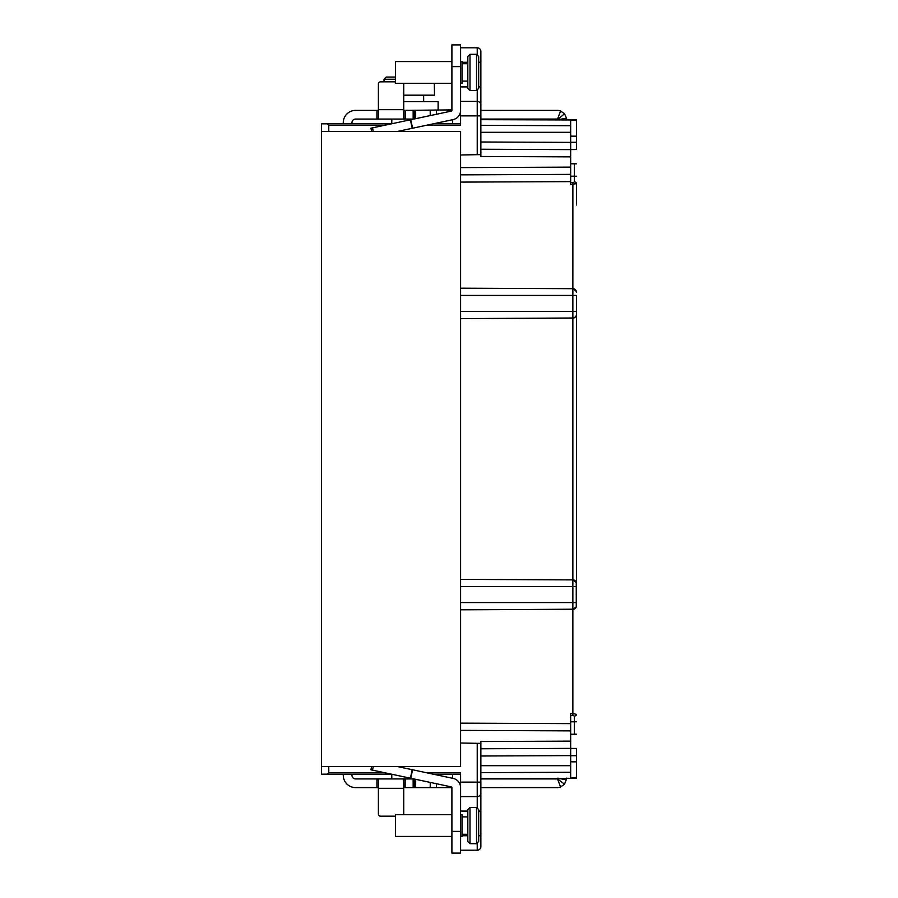 <?xml version="1.0" encoding="UTF-8"?>
<svg xmlns="http://www.w3.org/2000/svg" width="898" height="898" viewBox="0 0 898 898"><rect width="100%" height="100%" fill="white"/><g stroke="black" fill="none" stroke-linecap="round" stroke-linejoin="round"><path stroke-width="1.35" d="M576.46 205.036L576.46 183.63M570.668 772.269L480.868 772.639L480.868 778.33L576.46 778.375L576.46 777.556L570.668 777.578L570.668 713.495L572.857 713.472L572.857 609.315A3.626 3.626 0 0 0 576.46 605.701L576.46 594.42M576.258 606.868L576.258 582.319M576.46 296.194L576.46 583.498A3.626 3.626 140.4 0 0 572.857 579.884L572.857 318.004L460.584 318.61L460.584 317.937M460.584 288.864L460.584 288.191L572.857 288.685L572.879 182.62L574.327 181.912A2.178 1.695 180 0 1 576.46 183.607L570.668 184.505L570.668 176.21L574.327 176.21L574.327 163.795L570.668 163.762L570.668 149.584L576.46 149.539L570.668 149.584M574.327 163.795L576.46 163.818M460.584 182.103L570.668 181.621L570.668 142.389L480.868 141.996M570.668 176.21L570.668 174.38L460.584 174.852M570.668 120.422L570.668 136.182L570.668 119.602L576.46 119.625L576.46 120.444L570.668 120.422L570.668 125.731L480.868 125.35M570.668 142.389L570.668 125.731M570.668 149.629L480.868 149.236L570.668 149.629M566.851 119.95L566.537 118.166L557.984 119.681L557.523 119.12A0.73 0.73 0 0 0 557.265 119.075L480.868 119.075L480.868 125.361M460.584 154.972L480.868 154.613L477.242 154.681L477.242 115.876L480.868 115.876L480.868 105.01L480.868 156.477L570.668 156.869M460.584 66.62L451.896 66.62L451.896 44.9L460.584 44.9L451.896 44.9L460.584 44.9L451.896 44.9L460.584 44.9L460.584 115.876L477.242 115.876L477.242 101.395A3.626 3.614 0 0 1 480.868 105.01L480.868 51.422A3.626 3.626 0 0 0 477.242 47.796A3.626 3.626 0 0 1 480.868 51.422M566.537 118.166L564.505 113.788L560.577 110.982A9.418 9.418 0 0 0 557.265 110.387L480.868 110.409M450.605 110.387L449.022 110.387L450.605 110.387M447.53 110.387L448.203 110.387L447.53 110.387M451.178 110.387A0.73 0.73 0 0 0 451.862 109.893L405.065 110.387M405.11 110.387L403.741 110.331M413.798 119.075L376.947 119.075L376.947 110.387L355.574 110.387A12.314 12.314 0 0 0 343.272 122.7L343.272 123.834M403.741 110.387L405.189 110.387L405.189 119.075L403.741 118.278L403.741 84.008A2.178 2.178 0 0 0 403.617 83.278M395.412 81.83L380.561 81.83A2.178 2.178 0 0 0 378.395 84.008L378.395 118.278L376.947 119.075L355.574 119.075A3.626 3.626 0 0 0 351.96 122.7L351.96 123.834M405.11 119.075L391.786 119.075L391.786 123.756M452.626 123.834L452.626 119.715M321.54 131.445L460.584 131.445L460.584 766.555L321.54 766.555L321.54 123.834L391.416 123.834M426.404 125.282L460.584 125.282L460.584 115.876M376.947 110.387L378.395 110.331L376.947 110.387M414.595 110.387L414.595 118.906L414.595 110.387M451.896 66.62L451.896 110.398A0.73 0.73 0 0 1 451.324 111.105L370.919 128.19L371.615 131.445M460.584 47.796L477.242 47.796L477.242 55.036M328.78 131.445L328.78 125.282L327.332 123.834M460.584 292.378L460.584 314.423M460.584 579.39L520.851 579.659L460.584 579.39L460.584 580.063M460.584 583.577L460.584 605.622M460.584 609.136L460.584 609.809L572.857 609.315L572.857 586.63L460.584 586.63M426.404 772.718L460.584 772.718L460.584 787.602A9.418 9.418 0 0 0 453.131 778.398L397.444 766.555M370.919 769.81L371.615 766.555L370.919 769.81L451.324 786.895A0.73 0.73 0 0 1 451.896 787.602L451.896 853.1L460.584 853.1L460.584 787.602M451.178 787.613L451.862 788.107A0.73 0.73 0 0 0 451.178 787.613L430.221 787.613L430.221 782.416M321.54 766.555L321.54 774.166L391.416 774.166M570.668 771.685L570.668 777.578M452.626 774.166L452.626 778.285L433.218 774.166L460.584 774.166M328.78 766.555L328.78 772.718L327.332 774.166M460.584 743.028L480.868 743.387L477.242 743.32L477.242 782.124L480.868 782.124L480.868 741.524L570.668 741.131M480.868 778.33L480.868 778.925L557.265 778.925A0.73 0.73 0 0 0 557.523 778.88L564.505 784.212L566.851 778.05M480.868 846.578A3.626 3.626 0 0 1 477.242 850.204A3.626 3.626 0 0 0 480.868 846.578L480.868 782.124M460.584 796.605L477.242 796.605A3.626 3.614 0 0 0 480.868 792.99L480.868 787.591L557.265 787.613A9.418 9.418 0 0 0 560.577 787.018L564.505 784.212M450.605 787.613L449.022 787.613L450.605 787.613M447.53 787.613L448.203 787.613L447.53 787.613M343.272 774.166L343.272 775.3A12.314 12.314 0 0 0 355.574 787.613L377.059 787.613M351.96 774.166L351.96 775.3A3.626 3.626 0 0 0 355.574 778.925L405.189 778.925L405.11 787.613M377.014 787.613L378.395 787.669L376.947 787.613L376.947 778.925L391.786 778.925L391.786 774.244M405.189 787.613L430.221 787.613M414.595 779.094L414.595 787.613L413.147 787.613L413.147 778.925L413.798 778.925M403.617 814.722A2.178 2.178 0 0 0 403.741 813.992L403.741 779.722L405.189 778.925L413.147 778.925M558.028 778.083L557.826 778.656M557.984 778.319L566.537 779.834M403.741 788.332L378.395 788.332L378.395 779.722L376.947 778.925M477.242 842.964L477.242 850.204L460.584 850.204M576.46 734.182L570.668 734.238L570.668 748.416L576.46 748.461L570.668 748.416M576.46 777.556L576.46 748.461M570.668 723.62L460.584 723.148M576.46 586.63L572.857 586.63L572.857 579.884L520.851 579.659L572.857 579.884A3.626 3.626 140.4 0 1 576.46 583.498M572.879 182.62L570.668 182.586M576.258 315.681L576.46 314.502A3.626 3.626 39.6 0 1 572.857 318.116L572.857 288.685A3.626 3.626 0 0 1 576.46 292.299L576.258 291.132M575.73 290.121L575.012 289.403M574.832 289.279L573.867 288.83M575.73 316.68L573.945 317.948M572.857 318.116L519.044 318.352M575.73 581.32L574.989 580.591M574.855 580.501L573.856 580.029M575.719 607.879L573.945 609.147M576.46 714.393L572.857 713.472L572.879 715.38L574.327 716.088A2.178 1.695 180 0 0 576.46 714.393M576.46 761.852L570.668 761.818M480.868 748.764L570.668 748.371L480.868 748.764M433.218 123.834L460.584 123.834M480.868 119.67L570.668 119.962M576.46 149.539L576.46 120.444M576.46 136.148L570.668 136.182M460.584 853.1L451.896 853.1M460.584 836.442L462.032 836.442L462.032 814.722L460.584 814.722M451.896 836.442L395.412 836.442L395.412 814.722L451.896 814.722M467.824 816.888L462.032 816.888L467.824 816.888M467.824 834.276L462.032 834.276M467.824 809.648L467.824 841.516L470.002 843.682L470.002 807.47L467.824 809.648M470.002 843.682L476.524 843.682L476.524 807.47L470.002 807.47M476.524 843.682L478.69 841.516L478.69 809.648L476.524 807.47M378.395 788.332L378.395 813.992A2.178 2.178 0 0 0 380.561 816.17L395.412 816.17M397.444 131.445L453.131 119.602A9.418 9.418 0 0 0 460.584 110.398M451.896 83.278L395.412 83.278L395.412 61.558L451.896 61.558M460.584 83.278L462.032 83.278L462.032 61.558L460.584 61.558M467.824 63.724L462.032 63.724L467.824 63.724M467.824 81.112L462.032 81.112M467.824 56.484L467.824 88.352L470.002 90.53L470.002 54.318L467.824 56.484M470.002 90.53L476.524 90.53L476.524 54.318L470.002 54.318M476.524 90.53L478.69 88.352L478.69 56.484L476.524 54.318M403.741 101.698L438.134 101.698L438.134 110.387M403.741 95.177L434.52 95.177L434.306 83.278M386.23 77.071L395.412 77.071L386.23 77.071L384.03 79.248L386.23 77.071M384.03 81.83L384.03 79.248L395.412 79.248M560.577 110.982L557.523 119.12M413.147 119.075L413.147 110.387M415.662 110.387L415.662 118.682M430.221 115.584L430.221 110.387M436.406 110.387L436.406 114.27M467.824 62.276L462.032 62.276M480.868 62.276L478.69 62.276M478.69 86.915L480.868 86.915M460.584 101.395L477.242 101.395L477.242 89.8M384.602 125.282L328.78 125.282M410.408 778.196L412.216 769.698M373.265 766.555L372.502 770.147M451.896 831.38L460.584 831.38M412.586 769.777L410.779 778.274M328.78 772.718L384.602 772.718M460.584 782.124L477.242 782.124L477.242 808.2M557.523 778.88L560.577 787.018M436.406 783.73L436.406 787.613M415.662 779.318L415.662 787.613M480.868 765.702L570.668 765.702M460.584 730.388L570.668 730.871M572.857 609.203L515.284 609.574M460.584 602.569L576.46 602.569M520.851 579.659L572.857 579.884L576.336 582.577M460.584 311.37L576.46 311.37M576.46 295.431L460.584 295.431M460.584 288.191L518.786 288.449M572.857 295.431L572.857 294.364M570.668 167.129L460.584 167.612M574.327 181.912L574.327 176.21L576.46 176.21M576.46 292.299A3.626 3.626 0 0 0 572.857 288.685L576.336 291.379M576.46 721.79L574.327 721.79L574.327 716.088M574.327 734.205L574.327 721.79L570.668 721.79M576.46 755.712L570.668 755.712M570.668 715.414L572.879 715.38M480.868 756.004L570.668 755.611M557.826 119.344L564.505 113.788M570.668 142.288L576.46 142.288M570.668 132.298L480.868 132.298M478.69 835.724L480.868 835.724M462.032 835.724L467.824 835.724M480.868 811.085L478.69 811.085M467.824 811.085L460.584 811.085M460.584 86.915L467.824 86.915M372.502 127.853L373.265 131.445M412.216 128.302L410.408 119.804M410.779 119.726L412.586 128.223M378.395 109.668L403.741 109.668M572.857 609.315L576.235 606.947M451.896 44.9L460.584 44.9L451.896 44.9M423.654 95.177L423.654 101.698"/></g></svg>
